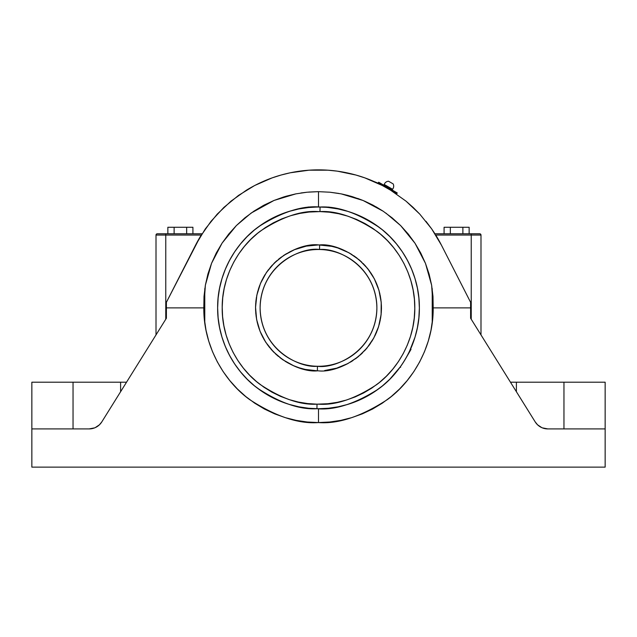 <?xml version="1.0" encoding="UTF-8"?>
<svg xmlns="http://www.w3.org/2000/svg" width="637" height="637" viewBox="0 0 637 637"><rect width="100%" height="100%" fill="white"/><g stroke="black" fill="none" stroke-linecap="round" stroke-linejoin="round"><path stroke-width="0.96" d="M383.203 211.237L363.066 200.488L341.209 193.879L329.934 192.215L318.5 191.657L329.918 192.215L338.892 193.449M342.204 194.086L348.455 195.559M357.691 198.418L362.986 200.456M364.46 201.069L372.613 204.947M375.941 206.762L383.052 211.134M432.228 298.06L432.228 303.061M432.228 301.858L432.228 306.962M320.053 207.033A100.861 100.861 0 0 1 419.361 307.886A100.861 100.861 0 0 1 316.947 408.731C299.557 409.774 279.651 402.871 257.244 388.005C235.977 372.486 217.265 341.846 217.639 307.886C217.217 273.369 236.677 242.068 258.733 226.645C281.952 211.922 302.392 205.385 320.053 207.033A100.861 100.861 0 0 0 318.5 207.025L316.462 207.049A100.861 100.861 0 0 0 316.462 207.049L308.332 207.543A100.861 100.861 0 0 0 217.639 307.886A100.861 100.861 0 0 1 320.053 207.033L319.981 211.595L318.5 211.588C301.612 210.314 282.279 216.787 260.493 231.024C239.815 245.898 221.819 275.455 222.202 307.87C221.835 340.301 239.703 369.556 260.007 384.382C281.403 398.571 300.409 405.172 317.019 404.169L307.631 403.563L298.355 402.051L289.262 399.638L280.455 396.341L272.007 392.209L264.005 387.272L256.52 381.579L249.624 375.185L243.39 368.146L237.872 360.534L233.118 352.42L229.185 343.876L226.095 334.99L223.898 325.849L222.592 316.541L222.209 307.145L222.735 297.758L224.184 288.465L226.525 279.356L229.75 270.518L233.819 262.038L238.692 253.996L244.329 246.471L250.667 239.528L257.659 233.238L265.231 227.664L273.313 222.846L281.817 218.849L290.679 215.696L299.804 213.419L309.104 212.049L319.981 211.595L329.369 212.201L338.645 213.721L347.738 216.134L356.545 219.423L364.993 223.555L372.995 228.492L380.48 234.185L387.376 240.579L393.61 247.618L399.128 255.238L403.882 263.352L407.815 271.888L410.905 280.774L413.102 289.915L414.408 299.231L414.791 308.627L414.265 318.014L412.816 327.307L410.475 336.416L407.25 345.246L403.181 353.726L398.308 361.768L392.671 369.293L386.333 376.236L379.341 382.526L371.769 388.108L363.687 392.918L355.183 396.923L346.321 400.076L337.196 402.345L327.896 403.723L317.019 404.169L316.947 408.731L317.019 404.169L318.5 404.177C335.388 405.458 354.721 398.977 376.507 384.748C397.185 369.866 415.181 340.317 414.798 307.894C415.165 275.471 397.297 246.208 376.993 231.39C355.597 217.193 336.591 210.6 319.981 211.595L320.053 207.033C337.443 205.99 357.349 212.893 379.756 227.759C401.023 243.278 419.735 273.918 419.361 307.886C419.783 342.395 400.323 373.696 378.267 389.127C355.048 403.842 334.608 410.379 316.947 408.731A100.861 100.861 0 0 0 400.315 366.864L389.82 379.198L382.487 385.847L374.532 391.747L366.044 396.835L357.094 401.063L347.778 404.399L338.175 406.804L328.389 408.253L318.5 408.739L318.5 422.53M325.841 207.296L318.5 207.025L318.5 191.657L307.082 192.215L295.855 193.871L274.014 200.448L251.129 213.077L236.375 225.562L222.074 243.135L211.564 263.288L205.377 285.153L203.816 307.886C203.362 346.815 225.06 382.033 249.688 399.63C275.63 416.455 298.57 424.099 318.5 422.57C338.43 424.099 361.37 416.455 387.312 399.63C411.94 382.033 433.638 346.815 433.184 307.886L431.639 285.265L425.476 263.376L415.029 243.286L400.673 225.617L385.871 213.077M341.145 193.871L329.918 192.215L318.5 191.657L307.082 192.215L295.855 193.871L284.811 196.61L274.014 200.448L263.734 205.289L253.996 211.102L244.815 217.902L236.375 225.562L228.794 233.978L222.074 243.135L216.277 252.993L211.564 263.288L207.917 274.014L205.377 285.153L204.007 296.468L203.816 307.886L166.392 307.886L166.392 318.237L101.793 421.909L166.392 318.237L166.392 302.312L200.161 236.86L211.006 221.326L223.866 207.415L238.517 195.408L254.673 185.51L272.031 177.922L281.06 175.04L290.265 172.786L309.025 170.19L327.975 170.19L337.403 171.17L355.94 175.04L364.969 177.922L382.327 185.51L390.577 190.184L406.016 201.157L413.134 207.415L419.807 214.151L431.687 228.906L441.433 245.149A138.014 138.014 0 0 0 435.74 235.053L471.237 235.053L471.237 233.779L479.717 233.779A1.274 1.274 -90 0 1 480.991 235.053L471.237 235.053L471.237 233.779L479.717 233.779A1.274 1.274 -90 0 1 480.991 235.053L435.74 235.053A138.014 138.014 0 0 1 441.433 245.149L470.608 302.312L470.608 307.886L433.184 307.886L432.993 296.5L431.639 285.265L429.131 274.197L425.476 263.376L420.762 253.072L415.029 243.286L408.269 234.058L400.673 225.617L392.288 217.989L383.108 211.173L373.322 205.321L363.066 200.488L352.333 196.658L341.209 193.879L329.934 192.215L318.5 191.657L318.5 204.748M432.228 317.704L432.228 307.886M432.228 290.934L432.228 288.672M318.5 370.838L317.369 370.83C298.841 372.979 255.915 353.431 255.548 307.321C256.751 261.218 300.011 242.442 318.5 244.927L306.286 246.129L294.541 249.664L283.704 255.421L274.189 263.169L266.354 272.612L260.501 283.401L256.854 295.114L255.548 307.321L256.631 319.543L260.071 331.32L265.725 342.212L273.392 351.791L282.764 359.714L293.498 365.662L299.247 367.82L305.179 369.412L317.369 370.83L317.449 366.267A58.389 58.389 0 0 1 260.111 307.886C260.899 350.581 300.457 368.178 317.449 366.267A58.389 58.389 0 0 0 376.889 307.886A58.389 58.389 0 0 1 317.449 366.267C334.608 369.054 376.093 351.624 376.889 307.886C376.101 265.183 336.543 247.594 319.551 249.505L319.631 244.942C338.159 242.785 381.085 262.34 381.452 308.451C380.249 354.546 336.989 373.322 318.5 370.838L317.369 370.83L317.449 366.267L316.947 366.251M392.734 190.344A0.725 0.725 0 0 1 392.543 189.253L384.215 184.443A0.725 0.725 0 0 1 383.179 184.826A0.725 0.725 0 0 0 384.215 184.443A4.881 4.881 0 0 1 388.522 181.226A4.881 4.881 0 0 0 384.215 184.443L392.543 189.253A4.881 4.881 0 0 0 393.172 183.918L388.522 181.226L393.172 183.918A4.881 4.881 0 0 1 392.543 189.253A0.725 0.725 0 0 0 392.734 190.344M312.735 207.192L318.054 207.025M395.123 193.091L394.558 192.708L395.123 193.091M397.241 192.947L378.665 182.222L392.599 190.264L392.177 191.004L382.885 185.638L383.307 184.905L382.885 185.638L378.243 182.954L378.665 182.222L378.243 182.954L392.177 191.004L392.599 190.264L397.241 192.947L396.819 193.688L397.241 192.947M396.819 193.688L392.177 191.004L396.819 193.688M392.925 191.649L393.857 192.255M390.457 190.113L391.771 190.925L390.457 190.113M380.122 184.388L383.148 185.94M324.639 370.535L336.67 368.154L348.017 363.488L358.249 356.704L366.96 348.065L373.839 337.905L378.609 326.598L381.093 314.582L381.205 302.312L378.935 290.257L374.365 278.863L367.676 268.575L359.117 259.785L349.012 252.817L337.753 247.944L331.821 246.352L318.5 244.927L319.631 244.942L319.551 249.505C302.392 246.71 260.907 264.148 260.111 307.886A58.389 58.389 0 0 1 319.551 249.505A58.389 58.389 0 0 1 376.889 307.886M403.786 361.72L411.032 349.331L410.57 349.068L408.588 353.232L409.79 350.756M318.524 207.025L308.133 207.025L308.308 207.543M320.053 249.513L319.551 249.505A58.389 58.389 0 0 0 260.111 307.886M326.67 207.359L327.115 207.391M328.867 207.025L328.389 207.511L338.175 208.96L347.778 211.365L357.094 214.701L366.044 218.937L374.532 224.025L382.487 229.917L389.82 236.566L396.461 243.899L402.361 251.846L407.449 260.342L411.677 269.284L415.013 278.608L417.418 288.211L418.875 297.997L419.361 307.886L418.875 317.767L417.418 327.561L415.013 337.164L409.28 351.831M406.852 356.521L406.844 356.537A100.861 100.861 0 0 1 406.844 356.545L411.032 349.331L410.57 349.068L410.244 349.793L410.483 349.251A100.861 100.861 0 0 0 419.361 307.886M401.477 365.224L403.794 361.712M401.214 365.598L401.947 364.531M318.5 244.927L312.385 245.229M316.947 408.731A100.861 100.861 0 0 1 217.639 307.886L218.125 297.997L219.582 288.211L221.987 278.608L225.323 269.284L229.551 260.342L234.639 251.846L240.539 243.899L247.18 236.566L254.513 229.917L262.468 224.025L270.956 218.937L279.906 214.701L289.222 211.365L298.825 208.96L308.881 207.487M410.57 349.068L409.838 350.661M406.844 356.545L408.588 353.232M327.713 370.161L330.683 369.651M333.493 369.03L336.105 368.321M339.441 367.254L341.95 366.307M344.896 365.041L347.547 363.735M350.414 362.15L352.906 360.606M355.422 358.878L358.488 356.505M360.168 355.072L362.525 352.882M364.531 350.828L366.864 348.184M368.449 346.202L370.455 343.439M371.912 341.209L373.744 338.064M374.89 335.866L376.387 332.625M376.419 332.554L376.738 331.789M377.327 330.3L378.545 326.797M379.238 324.432L380.281 319.973M380.576 318.357L381.093 314.638M381.125 314.344L381.173 313.85M381.284 312.552L381.452 307.671M381.436 306.23L381.133 301.508M380.974 300.138L380.209 295.425M379.915 294.039L378.704 289.469M378.259 288.083L376.626 283.712M376.029 282.31L374.007 278.178M373.234 276.776L370.838 272.899M369.898 271.529L367.215 268.002M366.092 266.672L363.114 263.463M361.784 262.173L358.575 259.339M357.086 258.144L353.686 255.676M352.006 254.585L348.455 252.515M346.592 251.543L342.953 249.871M340.914 249.059L337.228 247.777M335.022 247.14L331.336 246.248M328.979 245.81L325.316 245.301M309.287 245.603L306.317 246.121M303.507 246.742L300.895 247.443M297.575 248.51L295.05 249.457M292.104 250.731L289.453 252.029M286.586 253.622L284.11 255.158M281.578 256.894L278.512 259.259M276.832 260.692L274.475 262.882M272.469 264.944L270.136 267.58M268.488 269.65L266.505 272.389M265.127 274.491L263.256 277.7M262.102 279.914L260.605 283.162M260.581 283.21L260.262 283.975M259.665 285.472L258.455 288.967M257.77 291.3L256.711 295.847M256.44 297.288L255.915 301.054M255.875 301.476L255.827 301.93M255.716 303.284L255.548 308.141M255.564 309.55L255.867 314.256M256.026 315.626L256.791 320.339M257.085 321.725L258.296 326.295M258.741 327.689L260.374 332.06M260.963 333.438L262.993 337.594M263.774 339.003L266.162 342.873M267.102 344.235L269.785 347.762M270.908 349.1L273.886 352.301M275.216 353.599L278.425 356.433M279.914 357.628L283.314 360.088M284.994 361.179L288.545 363.257M290.408 364.221L294.047 365.893M296.086 366.713L299.772 367.987M301.978 368.632L305.664 369.516M308.021 369.962L311.684 370.463M308.953 207.479L309.717 207.407M309.964 207.383L310.928 207.312M326.08 207.312L327.036 207.383M327.291 207.407L328.047 207.479M409.742 350.86L409.448 351.481M318.5 408.739L308.611 408.253L298.825 406.804L289.222 404.399L279.906 401.063L270.956 396.835L262.468 391.747L254.513 385.847L247.18 379.198L240.539 371.865L234.639 363.918L229.551 355.43L225.323 346.48L221.987 337.164L219.582 327.561L218.125 317.767L217.639 307.886M444.077 227.266L469.143 227.266L444.077 227.266L444.077 233.779L444.077 227.266M167.857 227.266L192.923 227.266L186.657 227.266L186.657 233.779L186.657 227.266L167.857 227.266L167.857 233.779L167.857 227.266M156.407 334.258L156.009 334.903L156.009 235.053L156.009 334.903L165.763 319.248L165.763 235.053L156.009 235.053A1.274 1.274 0 0 1 157.283 233.779L165.763 233.779L165.763 235.053L156.009 235.053A1.274 1.274 0 0 1 157.283 233.779L158.247 233.779M120.608 391.723L120.608 382.2L120.608 391.723M126.54 382.2L73.04 382.2L73.04 428.916L73.04 382.2L31.85 382.2L126.54 382.2M432.228 322.68L432.228 289.015L432.228 322.68M204.772 289.015L204.772 322.68L204.772 289.015M480.991 235.053L480.991 334.903L480.991 235.053M95.208 427.634L99.42 424.823L101.793 421.909A14.866 14.866 0 0 1 89.18 428.916L31.85 428.916L31.85 467.136L605.15 467.136L605.15 428.916L547.82 428.916L605.15 428.916L605.15 382.2L563.96 382.2L563.96 428.916L563.96 382.2L516.392 382.2L516.392 391.723L516.392 382.2L510.444 382.176M450.343 233.779L450.343 227.266L450.343 233.779M462.876 233.779L462.876 227.266L462.876 233.779M469.143 233.779L469.143 227.266L469.143 233.779M473.14 322.306L471.237 319.248L471.237 235.053L471.237 319.248L480.593 334.258M192.923 233.779L192.923 227.266L192.923 233.779M174.124 233.779L174.124 227.266L174.124 233.779M436.839 236.86L435.74 235.053A138.014 138.014 0 0 1 441.433 245.149L470.608 302.312L470.608 307.886L433.184 307.886L432.634 319.121L430.978 330.261L428.247 341.177L424.457 351.767L419.64 361.943L413.859 371.602L407.154 380.639L399.59 388.976L391.253 396.533L382.216 403.237L372.565 409.026L362.389 413.835L351.791 417.625L340.875 420.364L329.743 422.012L318.5 422.57L307.257 422.012L296.125 420.364L285.209 417.625L274.611 413.835L264.435 409.026L254.784 403.237L245.747 396.533L237.41 388.976L229.846 380.639L223.141 371.602L217.36 361.943L212.543 351.767L208.753 341.177L206.022 330.261L204.366 319.121L203.816 307.886L166.392 307.886L166.392 302.312L195.567 245.149A138.014 138.014 0 0 1 201.26 235.053L165.763 235.053L165.763 233.779L202.064 233.779L158.717 233.779M542.302 427.849L547.82 428.916A14.866 14.866 0 0 1 535.207 421.909L470.608 318.237L535.207 421.909L537.58 424.823L541.792 427.634M470.608 307.886L470.608 318.237L470.608 307.886M318.5 422.57L318.5 409.941M204.772 298.06L204.772 317.704M476.667 233.779L474.016 233.779M605.15 382.2L510.46 382.2M435.015 233.779L471.237 233.779L434.936 233.779L431.83 229.113M201.077 235.053L165.763 235.053L165.763 319.248M164.107 233.779L157.283 233.779M201.26 235.053A138.014 138.014 0 0 0 195.567 245.149A138.014 138.014 0 0 1 201.26 235.053M605.15 428.916L605.15 467.136L31.85 467.136L31.85 428.916L89.18 428.916L94.698 427.849M195.686 244.911L205.305 228.914L217.193 214.151L230.984 201.157L246.423 190.184C257.507 183.448 269.053 178.4 281.06 175.04C293.378 171.592 305.864 169.864 318.5 169.864C331.136 169.864 343.622 171.592 355.94 175.04L347.038 172.85M390.585 190.184L406.016 201.157L419.807 214.151L431.687 228.906L441.314 244.911M355.94 175.04C367.947 178.4 379.493 183.448 390.577 190.184M263.678 205.321L274.014 200.448M274.109 200.416L283.576 196.992M341.209 193.879L351.059 196.276M373.266 205.289L383.004 211.11M431.687 228.906L425.994 221.326M381.905 185.295L381.014 184.834M380.791 184.722L380.361 184.507M379.771 183.838L373.776 181.418M263.224 181.418L254.673 185.51M223.866 207.415L211.006 221.326M251.129 213.077L263.185 205.584M264.307 204.987L273.934 200.488M274.085 200.424L283.72 196.944M285.941 196.276L295.791 193.879M300.887 192.987L306.811 192.247M308.714 192.063L318.054 191.657M204.772 313.906L204.772 312.791M204.772 308.81L204.772 307.886M204.772 290.934L204.772 288.672M400.195 367.023L400.665 367.294M31.85 428.916L31.85 382.2"/></g></svg>
